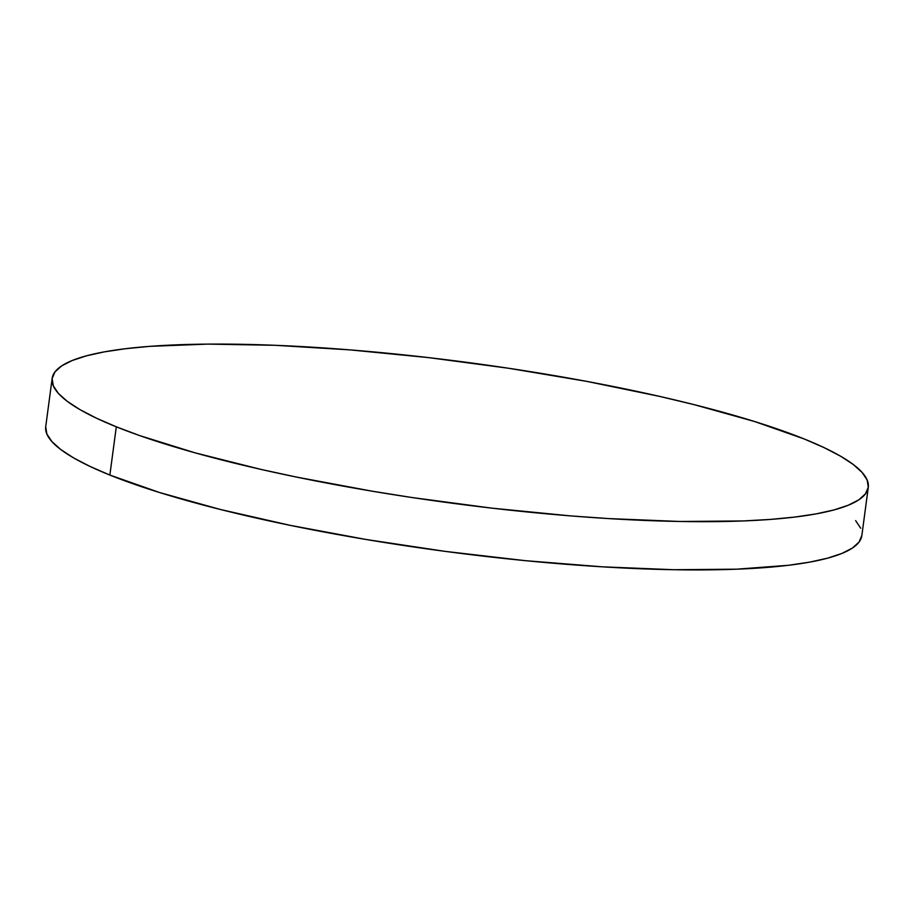 <?xml version="1.0" encoding="UTF-8"?>
<svg xmlns="http://www.w3.org/2000/svg" width="914" height="914" viewBox="0 0 914 914"><rect width="100%" height="100%" fill="white"/><g stroke="black" fill="none" stroke-linecap="round" stroke-linejoin="round"><path stroke-width="1.37" d="M116.306 426.815A411.677 70.778 -172.4 0 1 52.155 378.43A411.677 70.778 -172.4 0 1 350.211 349.902A411.677 70.778 -172.4 0 1 804.137 438.937A411.677 70.778 -172.4 0 1 868.277 487.333A411.677 70.778 -172.4 0 1 570.233 515.862A411.677 70.778 -172.4 0 1 116.306 426.815L109.863 475.063L116.306 426.815L96.416 418.166L80.021 409.655L67.305 401.36L58.359 393.374L53.286 385.765L52.132 378.613L54.909 371.987L61.592 365.943L72.115 360.55L86.373 355.843L104.23 351.89L125.515 348.702L150.033 346.337L207.741 344.11L275.16 345.298L349.696 349.856L428.472 357.603L508.47 368.239L586.617 381.355L659.897 396.459L693.829 404.571L754.644 421.537L804.137 438.937L824.028 447.597L840.412 456.109L853.139 464.403L862.073 472.389L867.146 479.987L868.3 487.139L865.524 493.777L858.84 499.821L848.318 505.214L834.059 509.921L816.202 513.874L794.917 517.05L770.411 519.426L742.911 520.957L680.039 521.483L608.724 518.592L570.747 515.907L491.961 508.161L411.963 497.524L372.466 491.241L296.387 477.062L260.536 469.305L194.922 452.796L139.511 435.532L116.306 426.815M52.155 378.43L45.723 426.667A411.677 70.778 7.6 0 0 109.863 475.063A411.677 70.778 7.6 0 0 563.789 564.098A411.677 70.778 7.6 0 0 861.845 535.57L868.277 487.333M855.641 520.626L860.714 528.235M861.868 535.387L859.091 542.013L852.408 548.057L841.885 553.45L827.627 558.157L809.77 562.11L788.485 565.298L736.478 569.193L673.607 569.719L602.292 566.829L525.264 560.659L445.484 551.416L366.034 539.477L289.955 525.299L220.171 509.429L159.356 492.463L109.863 475.063L89.972 466.403L73.588 457.891L60.861 449.597L51.927 441.611L46.854 434.013L45.7 426.861"/></g></svg>

